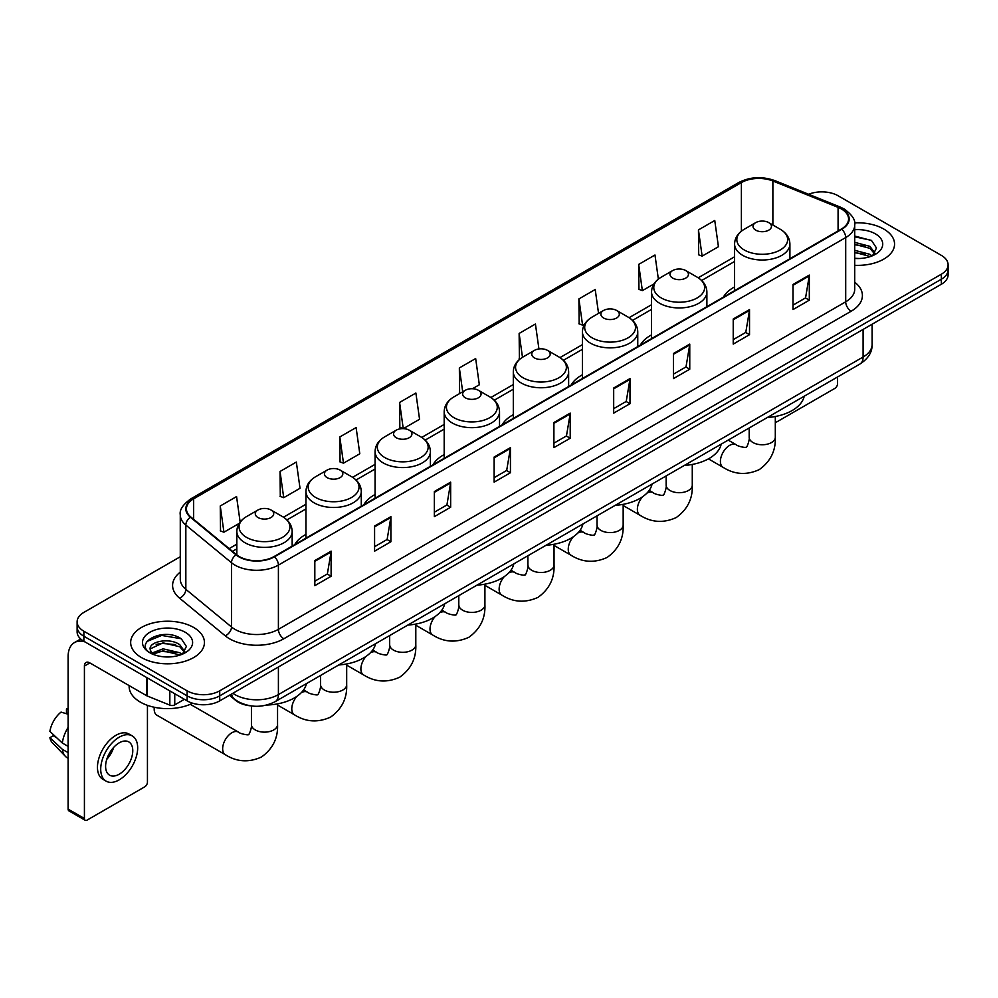 <?xml version="1.0" encoding="UTF-8"?>
<svg xmlns="http://www.w3.org/2000/svg" width="998" height="998" viewBox="0 0 998 998"><rect width="100%" height="100%" fill="white"/><g stroke="black" fill="none" stroke-linecap="round" stroke-linejoin="round"><path stroke-width="1.5" d="M305.949 534.404A40.731 23.515 0 0 0 294.759 544.596M375.073 494.497A40.731 23.515 0 0 0 363.883 504.689M444.185 454.589A40.731 23.515 0 0 0 433.007 464.781M513.309 414.681A40.731 23.515 0 0 0 502.131 424.886M582.433 374.774A40.731 23.515 0 0 0 571.243 384.979M651.544 334.879A40.731 23.515 0 0 0 640.367 345.071M734.578 286.937A40.731 23.515 0 0 0 723.4 297.13M250.199 705.786A23.054 13.311 180 0 1 235.615 700.346L229.453 695.257M180.276 556.734L83.869 612.398A23.054 13.311 0 0 0 77.12 621.816L77.12 631.846A23.054 13.311 0 0 0 83.869 641.265L187.113 700.87A23.054 13.311 0 0 0 219.722 700.87L941.351 284.243A23.054 13.311 0 0 0 948.1 274.824L948.1 269.809A23.054 13.311 0 0 1 941.351 279.215A23.054 13.311 0 0 0 948.1 269.809L948.1 264.794A23.054 13.311 0 0 0 941.351 255.376L838.108 195.77A23.054 13.311 0 0 0 808.617 194.261M77.12 621.816A23.054 13.311 0 0 0 83.869 631.223L187.113 690.828A23.054 13.311 0 0 0 219.722 690.828L219.722 695.856L941.351 279.215L219.722 695.856A23.054 13.311 0 0 1 187.113 695.856A23.054 13.311 0 0 0 219.722 695.856L219.722 700.87M83.869 631.223L83.869 636.237L187.113 695.856L83.869 636.237A23.054 13.311 0 0 1 77.12 626.831A23.054 13.311 0 0 0 83.869 636.237L83.869 641.265M883.741 229.029A36.889 21.295 0 0 0 854.562 222.866A36.889 21.295 0 0 1 883.741 229.029A36.889 21.295 0 0 1 894.557 244.086A36.889 21.295 0 0 0 883.741 229.029M193.637 627.455A36.889 21.295 0 0 0 153.442 622.839A36.889 21.295 0 0 0 130.663 642.512A36.889 21.295 0 0 0 141.467 657.57A36.889 21.295 0 0 0 181.673 662.185A36.889 21.295 0 0 0 204.44 642.512A36.889 21.295 0 0 0 193.637 627.455A36.889 21.295 0 0 0 153.442 622.839A36.889 21.295 0 0 0 130.663 642.512A36.889 21.295 0 0 0 141.467 657.57A36.889 21.295 0 0 0 181.673 662.185A36.889 21.295 0 0 0 204.44 642.512A36.889 21.295 0 0 0 193.637 627.455M841.364 208.944A24.588 14.197 180 0 1 848.562 218.986A24.588 14.197 180 0 1 841.364 229.029L274.063 556.56A24.588 14.197 180 0 1 236.526 554.663L190.868 517.014A24.588 14.197 180 0 1 186.426 508.868A24.588 14.197 180 0 1 193.624 498.838L741.389 182.584A24.588 14.197 180 0 1 772.876 181L838.083 207.359A24.588 14.197 180 0 1 841.364 208.944M841.801 208.694A25.212 14.558 0 0 0 838.432 207.06L773.238 180.7A25.212 14.558 0 0 0 740.953 182.335L193.188 498.576A25.212 14.558 0 0 0 190.369 517.214L236.027 554.863A25.212 14.558 0 0 0 274.487 556.809L841.801 229.278A25.212 14.558 0 0 0 841.801 208.694M314.819 560.577L314.819 585.664L331.111 576.258L331.111 551.158L314.819 560.577M314.819 581.21L327.369 573.962L331.049 551.994A6.15 3.555 -120 0 0 331.111 551.158M327.257 574.025L331.111 576.258M374.587 526.058L374.587 551.158L390.892 541.752L390.892 516.652L374.587 526.058M374.587 546.704L387.137 539.456L390.817 517.488A6.15 3.555 -120 0 0 390.892 516.652M387.037 539.519L390.892 541.752M434.355 491.552L434.355 516.652L450.659 507.234L450.659 482.134L434.355 491.552M434.355 512.199L446.917 504.951L450.597 482.97A6.15 3.555 -120 0 0 450.659 482.134M446.805 505.013L450.659 507.234M494.135 457.047L494.135 482.134L510.44 472.728L510.44 447.628L494.135 457.047M494.135 477.68L506.685 470.432L510.365 448.464A6.15 3.555 -120 0 0 510.44 447.628M506.585 470.507L510.44 472.728M792.998 284.492L792.998 309.592L809.303 300.173L809.303 275.074L792.998 284.492M792.998 305.139L805.561 297.891L809.241 275.91A6.15 3.555 -120 0 0 809.303 275.074M805.448 297.953L809.303 300.173M733.231 318.998L733.231 344.098L749.523 334.692L749.523 309.592L733.231 318.998M733.231 339.644L745.78 332.396L749.461 310.428A6.15 3.555 -120 0 0 749.523 309.592M745.668 332.459L749.523 334.692M673.45 353.517L673.45 378.604L689.755 369.198L689.755 344.098L673.45 353.517M673.45 374.163L686.013 366.902L689.693 344.934A6.15 3.555 -120 0 0 689.755 344.098M685.9 366.977L689.755 369.198M613.683 388.022L613.683 413.122L629.988 403.703L629.988 378.604L613.683 388.022M613.683 408.669L626.233 401.421L629.913 379.44A6.15 3.555 -120 0 0 629.988 378.604M626.12 401.483L629.988 403.703M553.902 422.528L553.902 447.628L570.207 438.222L570.207 413.122L553.902 422.528M553.902 443.174L566.465 435.926L570.145 413.958A6.15 3.555 -120 0 0 570.207 413.122M566.353 435.989L570.207 438.222M854.712 265.306A36.889 21.295 0 0 0 894.557 244.086A36.889 21.295 0 0 1 854.712 265.306M219.722 690.828L941.351 274.201A23.054 13.311 0 0 0 948.1 264.794M339.807 436.962L343.487 463.184L359.791 453.778L356.111 427.556L339.807 436.962L340.069 461.912M280.039 471.468L283.719 497.69L300.024 488.284L296.344 462.062L280.039 471.468L280.301 496.418M240.144 522.054L236.563 496.567L220.259 505.986L220.521 530.924M538.932 348.951L535.427 324.026L519.135 333.432L519.397 358.382M598.551 313.372L595.207 289.507L578.902 298.926L579.164 323.863M658.368 279.116L654.975 255.001L638.683 264.408L638.945 289.358M698.45 229.902L702.13 256.124L718.435 246.718L714.755 220.496L698.45 229.902L698.712 254.852M403.329 428.641L419.559 419.26L415.879 393.037L399.587 402.456L399.849 427.394M472.453 388.733L479.339 384.754L475.659 358.531L459.354 367.938L459.616 392.888M460.34 393.162L459.354 392.788M459.354 367.938L462.698 391.802M520.357 358.744L519.135 358.282M519.135 333.432L522.478 357.296M578.902 298.926L582.582 325.148L584.803 323.863M582.582 325.148L578.902 323.776M638.683 264.408L642.363 290.643L653.927 283.956M642.363 290.643L638.683 289.258M702.13 256.124L698.45 254.752M403.142 428.629L399.587 427.306M399.587 402.456L403.254 428.629M343.487 463.184L339.807 461.812M283.719 497.69L280.039 496.318M220.259 505.986L223.939 532.208L239.208 523.389M223.939 532.208L220.259 530.836M854.712 258.282L859.29 258.519M854.712 250.311L869.944 254.328L871.978 255.95M854.712 252.307L870.306 256.573M854.712 242.352L869.944 246.356L874.934 253.255M854.712 244.335L869.944 248.352L874.535 253.766M854.712 258.445A25.05 14.459 0 0 0 875.383 254.315A25.05 14.459 0 0 0 875.383 233.856A25.05 14.459 0 0 0 854.712 229.715M872.564 255.713L876.494 248.003L871.528 240.518L854.712 236.052M854.712 236.825L871.192 240.293M854.712 244.784L865.64 246.157M854.712 252.756L865.64 254.128M775.321 421.842L775.309 421.842A3.842 2.221 120 0 0 775.321 421.842A3.842 2.221 120 0 0 777.242 421.655L834.839 388.397A3.842 2.221 120 0 0 837.559 383.694L837.559 376.97M755.723 230.151A9.219 5.327 0 0 0 768.759 230.151A9.219 5.327 0 0 0 768.759 222.629L780.211 229.241A25.412 14.671 0 0 1 780.211 249.987A25.412 14.671 0 0 1 744.271 249.987A25.412 14.671 0 0 1 744.271 229.241C738.021 232.958 734.778 237.886 734.578 244.048A27.67 15.968 0 0 0 742.687 255.338A27.67 15.968 0 0 0 772.826 258.806A27.67 15.968 0 0 0 789.905 244.048C789.705 237.886 786.474 232.958 780.211 229.241L768.759 222.629A9.219 5.327 0 0 0 755.723 222.629A9.219 5.327 0 0 0 755.723 230.151M767.325 417.513A42.265 24.401 0 0 0 804.201 396.231M672.689 278.093A9.219 5.327 0 0 0 685.738 278.093A9.219 5.327 0 0 0 685.738 270.558L697.19 277.17A25.412 14.671 0 0 1 697.19 297.928A25.412 14.671 0 0 1 661.237 297.928A25.412 14.671 0 0 1 661.237 277.17C654.987 280.887 651.756 285.827 651.544 291.99A27.67 15.968 0 0 0 659.653 303.28A27.67 15.968 0 0 0 689.805 306.735A27.67 15.968 0 0 0 706.883 291.99C706.671 285.827 703.44 280.887 697.19 277.17L685.738 270.558A9.219 5.327 0 0 0 672.689 270.558A9.219 5.327 0 0 0 672.689 278.093M684.291 465.455A42.265 24.401 0 0 0 721.18 444.16M603.578 318A9.219 5.327 0 0 0 616.614 318A9.219 5.327 0 0 0 616.614 310.465L628.066 317.077A25.412 14.671 0 0 1 628.066 337.823A25.412 14.671 0 0 1 592.126 337.823A25.412 14.671 0 0 1 592.126 317.077C585.863 320.795 582.632 325.735 582.433 331.885A27.67 15.968 0 0 0 590.529 343.187A27.67 15.968 0 0 0 620.681 346.643A27.67 15.968 0 0 0 637.759 331.885C637.56 325.735 634.329 320.795 628.066 317.077L616.614 310.465A9.219 5.327 0 0 0 603.578 310.465A9.219 5.327 0 0 0 603.578 318M615.18 505.362A42.265 24.401 0 0 0 652.056 484.067M534.454 357.908A9.219 5.327 0 0 0 547.49 357.908A9.219 5.327 0 0 0 547.49 350.373L558.942 356.985A25.412 14.671 0 0 1 558.942 377.731A25.412 14.671 0 0 1 523.002 377.731A25.412 14.671 0 0 1 523.002 356.985C516.739 360.702 513.508 365.642 513.309 371.792A27.67 15.968 0 0 0 521.418 383.095A27.67 15.968 0 0 0 551.557 386.55A27.67 15.968 0 0 0 568.635 371.792C568.436 365.642 565.205 360.702 558.942 356.985L547.49 350.373A9.219 5.327 0 0 0 534.454 350.373A9.219 5.327 0 0 0 534.454 357.908M546.056 545.27A42.265 24.401 0 0 0 582.932 523.975M465.33 397.803A9.219 5.327 0 0 0 478.379 397.803A9.219 5.327 0 0 0 478.379 390.28L489.831 396.892A25.412 14.671 0 0 1 489.831 417.638A25.412 14.671 0 0 1 453.878 417.638A25.412 14.671 0 0 1 453.878 396.892C447.628 400.61 444.397 405.55 444.185 411.7A27.67 15.968 0 0 0 452.294 423.002A27.67 15.968 0 0 0 482.446 426.458A27.67 15.968 0 0 0 499.524 411.7C499.312 405.55 496.081 400.61 489.831 396.892L478.379 390.28A9.219 5.327 0 0 0 465.33 390.28A9.219 5.327 0 0 0 465.33 397.803M476.932 585.177A42.265 24.401 0 0 0 513.808 563.882M396.218 437.71A9.219 5.327 0 0 0 409.255 437.71A9.219 5.327 0 0 0 409.255 430.188L420.707 436.8A25.412 14.671 0 0 1 420.707 457.546A25.412 14.671 0 0 1 384.766 457.546A25.412 14.671 0 0 1 384.766 436.8C378.504 440.517 375.273 445.445 375.073 451.607A27.67 15.968 0 0 0 383.17 462.897A27.67 15.968 0 0 0 413.322 466.365A27.67 15.968 0 0 0 430.4 451.607C430.2 445.445 426.969 440.517 420.707 436.8L409.255 430.188A9.219 5.327 0 0 0 396.218 430.188A9.219 5.327 0 0 0 396.218 437.71M407.82 625.085A42.265 24.401 0 0 0 444.696 603.79M327.094 477.618A9.219 5.327 0 0 0 340.131 477.618A9.219 5.327 0 0 0 340.131 470.095L351.583 476.707A25.412 14.671 0 0 1 351.583 497.453A25.412 14.671 0 0 1 315.642 497.453A25.412 14.671 0 0 1 315.642 476.707C309.38 480.425 306.149 485.352 305.949 491.515A27.67 15.968 0 0 0 314.058 502.805A27.67 15.968 0 0 0 344.198 506.273A27.67 15.968 0 0 0 361.276 491.515C361.076 485.352 357.845 480.425 351.583 476.707L340.131 470.095A9.219 5.327 0 0 0 327.094 470.095A9.219 5.327 0 0 0 327.094 477.618M338.696 664.98A42.265 24.401 0 0 0 375.572 643.698M154.328 707.27A13.061 7.547 120 0 0 154.191 709.216A13.061 7.547 120 0 0 156.886 715.192L225.361 754.725A13.061 7.547 -60 0 1 223.352 744.259A13.061 7.547 -60 0 1 231.885 732.744A13.061 7.547 -60 0 1 238.422 732.095C239.919 733.879 249.812 735.676 248.415 734.378C248.826 736.237 252.22 726.769 251.434 724.585A13.061 7.547 180 0 0 255.251 729.925A13.061 7.547 180 0 0 273.726 729.925A13.061 7.547 180 0 0 277.556 724.585C278.118 738.108 272.753 748.912 261.476 757.008C248.839 762.734 236.8 761.973 225.361 754.725M257.971 517.525A9.219 5.327 0 0 0 271.019 517.525A9.219 5.327 0 0 0 271.019 510.003L282.471 516.602A25.412 14.671 0 0 1 282.471 537.361A25.412 14.671 0 0 1 246.518 537.361A25.412 14.671 0 0 1 246.518 516.602C240.269 520.32 237.037 525.26 236.825 531.423A27.67 15.968 0 0 0 244.934 542.712A27.67 15.968 0 0 0 275.086 546.18A27.67 15.968 0 0 0 292.164 531.423C291.952 525.26 288.721 520.32 282.471 516.602L271.019 510.003A9.219 5.327 0 0 0 257.971 510.003A9.219 5.327 0 0 0 257.971 517.525M266.765 705.037A42.265 24.401 0 0 0 306.448 683.605M174.75 693.735L174.75 704.875L184.393 699.299M85.017 641.926A30.738 17.752 -120 0 0 74.476 642.562A30.738 17.752 -120 0 0 68.114 656.634L68.114 809.104L84.418 818.522L84.418 666.04A7.685 4.441 60 0 1 86.003 662.522A7.685 4.441 60 0 1 89.845 662.909L146.669 695.718L146.669 677.517M84.418 818.522A3.842 2.221 120 0 0 85.204 820.281L68.912 810.863A3.842 2.221 -60 0 1 68.114 809.104M85.204 820.281A3.842 2.221 120 0 0 87.125 820.094L144.735 786.836A3.842 2.221 120 0 0 147.442 782.133L147.442 705.349M174.75 704.875A3.842 2.221 180 0 1 169.835 705.124L147.18 695.955A3.842 2.221 180 0 1 146.669 695.718M119.186 774.223A19.212 11.09 120 0 0 131.736 757.295A19.212 11.09 120 0 0 128.792 741.901A19.212 11.09 120 0 0 119.186 742.849A19.212 11.09 120 0 0 106.636 759.777A19.212 11.09 120 0 0 109.58 775.172A19.212 11.09 120 0 0 119.186 774.223M106.774 759.328A19.212 11.09 120 0 0 113.672 747.39M68.114 709.453L66.479 708.954L66.479 712.809L68.114 713.757M132.26 735.9L128.992 734.029A26.123 15.082 120 0 0 115.93 735.314A26.123 15.082 120 0 0 98.864 758.343A26.123 15.082 120 0 0 102.869 779.276L106.125 781.16A26.123 15.082 120 0 0 119.186 779.862A26.123 15.082 120 0 0 136.264 756.846A26.123 15.082 120 0 0 132.26 735.9A26.123 15.082 120 0 0 119.186 737.198A26.123 15.082 120 0 0 102.12 760.226A26.123 15.082 120 0 0 106.125 781.16M68.114 727.417A25.362 14.646 120 0 0 62.338 743.036L49.9 731.397A19.985 11.539 120 0 1 61.053 712.098L68.114 714.231M68.114 746.379L62.338 743.036M56.624 737.697L53.243 735.751L49.9 737.672L62.338 749.311L68.114 752.654M62.338 749.311A25.362 14.646 120 0 0 65.469 756.397A25.362 14.646 120 0 0 67.39 757.906L68.114 758.33M68.114 708.505A19.985 11.539 120 0 0 66.479 708.954M49.9 737.672A19.985 11.539 120 0 0 52.258 742.649L65.469 756.397M129.129 685.589L129.129 686.437A38.423 22.181 0 0 0 140.381 702.13A38.423 22.181 0 0 0 192.664 703.228M163.385 656.784L169.186 656.946M151.871 653.104L163.061 648.837L179.84 652.754L181.861 654.389M152.906 654.177L163.061 650.833L180.201 655M152.045 653.877L150.249 649.673A17.365 10.03 0 0 0 153.056 654.314M184.817 651.682L179.84 644.795C169.411 637.011 147.953 641.814 150.249 649.673L150.187 648.9M150.299 649.91L150.773 648.625L163.061 642.862L179.84 646.779L184.43 652.205M182.459 654.139L186.389 646.442L181.424 638.957C163.847 626.32 132.609 642.974 150.648 653.179L151.534 653.727M185.266 632.283A25.05 14.459 0 0 0 149.837 632.283A25.05 14.459 0 0 0 149.837 652.742A25.05 14.459 0 0 0 185.266 652.742A25.05 14.459 0 0 0 185.266 632.283M146.98 641.465L161.688 635.427L181.075 638.732M156.175 644.396L161.688 643.398L175.536 644.583M156.175 652.368L161.688 651.37L175.536 652.555M232.871 693.273A30.738 17.752 0 0 0 234.929 694.596A30.738 17.752 0 0 0 278.405 694.596L863.095 357.022A30.738 17.752 0 0 0 872.102 344.472C872.327 352.107 868.26 358.631 859.914 364.058L275.223 701.631A15.369 8.87 60 0 0 278.405 694.596L278.405 666.988M863.095 329.415L863.095 357.022A15.369 8.87 60 0 1 859.914 364.058M231.623 693.997A15.369 10.279 129.5 0 0 234.305 698.999L229.64 695.144M941.351 284.243L941.351 274.201M187.113 700.87L187.113 690.828M854.712 282.222A38.423 22.181 180 0 1 851.144 311.226L283.844 638.757A7.685 4.441 60 0 1 278.405 629.339L845.705 301.808A30.738 17.752 0 0 0 854.712 289.258L854.712 225.012A30.738 17.752 180 0 1 845.705 237.561A7.685 4.441 -120 0 0 841.801 229.278M283.844 638.757A38.423 22.181 180 0 1 229.503 638.757A38.423 22.181 180 0 1 225.199 635.788L179.54 598.151A38.423 22.181 180 0 1 180.276 572.116M234.929 629.339A30.738 17.752 0 0 0 278.405 629.339L278.405 565.093A30.738 17.752 180 0 1 231.486 562.722L185.84 525.073A30.738 17.752 180 0 1 180.276 514.893L180.276 579.152A30.738 17.752 0 0 0 185.84 589.331L231.486 626.969A30.738 17.752 0 0 0 234.929 629.339M854.712 225.012C855.735 220.209 852.205 214.857 844.121 208.944L840.079 206.985A7.685 3.593 112 0 0 838.432 207.06M840.079 206.985L774.872 180.626C762.148 176.122 750.072 176.771 738.632 182.584A7.685 4.441 60 0 1 740.953 182.335M193.188 498.576A7.685 4.441 -120 0 0 190.868 498.825C182.896 504.564 179.366 509.916 180.276 514.893M190.369 517.214A7.685 5.14 129.5 0 0 185.84 525.073L185.84 589.331A7.685 5.14 -50.5 0 1 179.54 598.151M774.872 180.626A7.685 3.593 112 0 0 773.238 180.7M236.027 554.863A7.685 5.14 129.5 0 0 231.486 562.722L231.486 626.969A7.685 5.14 -50.5 0 1 225.199 635.788M274.487 556.809A7.685 4.441 60 0 1 278.405 565.093L845.705 237.561L845.705 301.808A7.685 4.441 60 0 0 851.144 311.226M193.624 498.838L193.624 519.284M838.083 207.359L838.083 230.925M772.876 181L772.876 224.999M741.389 182.584L741.389 231.187M734.578 256.798L698.201 277.793M651.544 304.727L629.089 317.701M582.433 344.634L559.965 357.608M513.309 384.542L490.841 397.516M444.185 424.449L421.73 437.423M375.073 464.357L352.606 477.318M305.949 504.264L283.482 517.226M236.825 544.172L229.166 548.588M553.902 423.327L570.145 413.958M613.683 388.821L629.913 379.44M673.45 354.302L689.693 344.934M733.231 319.797L749.461 310.428M792.998 285.291L809.241 275.91M494.135 457.833L510.365 448.464M434.355 492.351L450.597 482.97M374.587 526.857L390.817 517.488M314.819 561.363L331.049 551.994M775.309 416.503L775.309 437.211A13.061 7.547 180 0 1 771.479 442.551A13.061 7.547 180 0 1 753.003 442.551A13.061 7.547 180 0 1 749.186 437.211C749.972 439.394 746.579 448.863 746.167 447.004C747.564 448.302 737.659 446.505 736.175 444.721L728.191 440.118M775.309 437.211C775.87 450.734 770.506 461.538 759.229 469.634C746.579 475.36 734.54 474.599 723.113 467.351A13.061 7.547 -60 0 1 721.105 456.884A13.061 7.547 -60 0 1 729.638 445.37A13.061 7.547 -60 0 1 736.175 444.721M692.275 464.432L692.275 485.153A13.061 7.547 180 0 1 688.445 490.492A13.061 7.547 180 0 1 669.97 490.492A13.061 7.547 180 0 1 666.153 485.153C666.938 487.336 663.545 496.804 663.134 494.946C664.531 496.243 654.638 494.447 653.141 492.663L649.199 490.392M646.866 493.162A13.061 7.547 -60 0 1 653.141 492.663M692.275 485.153C692.837 498.676 687.472 509.479 676.195 517.575C663.558 523.301 651.519 522.54 640.08 515.292A13.061 7.547 -60 0 1 642.487 496.817M623.164 504.339L623.164 525.06A13.061 7.547 180 0 1 619.334 530.387A13.061 7.547 180 0 1 600.858 530.387A13.061 7.547 180 0 1 597.029 525.06C597.827 527.243 594.434 536.712 594.01 534.853C595.419 536.151 585.514 534.354 584.017 532.57L580.087 530.3M577.755 533.069A13.061 7.547 -60 0 1 584.017 532.57M623.164 525.06C623.713 538.583 618.361 549.387 607.071 557.483C594.434 563.196 582.395 562.435 570.956 555.2A13.061 7.547 -60 0 1 573.363 536.712M554.04 544.247L554.04 564.968A13.061 7.547 180 0 1 550.21 570.295A13.061 7.547 180 0 1 531.734 570.295A13.061 7.547 180 0 1 527.905 564.968C528.703 567.151 525.31 576.619 524.898 574.761C526.295 576.046 516.39 574.249 514.906 572.478L510.964 570.207M508.631 572.977A13.061 7.547 -60 0 1 514.906 572.478M554.04 564.968C554.601 578.491 549.237 589.294 537.959 597.39C525.31 603.104 513.271 602.343 501.844 595.107A13.061 7.547 -60 0 1 504.252 576.619M484.916 584.154L484.916 604.875A13.061 7.547 180 0 1 481.086 610.202A13.061 7.547 180 0 1 462.61 610.202A13.061 7.547 180 0 1 458.793 604.875C459.579 607.058 456.186 616.527 455.774 614.668C457.171 615.953 447.279 614.157 445.782 612.385L441.84 610.102M439.507 612.884A13.061 7.547 -60 0 1 445.782 612.385M484.916 604.875C485.477 618.386 480.113 629.202 468.835 637.298C456.198 643.011 444.16 642.25 432.72 635.015A13.061 7.547 -60 0 1 435.128 616.527M415.804 624.062L415.804 644.783A13.061 7.547 180 0 1 411.974 650.11A13.061 7.547 180 0 1 393.499 650.11A13.061 7.547 180 0 1 389.669 644.783C390.468 646.954 387.074 656.435 386.65 654.576C388.047 655.861 378.155 654.064 376.658 652.293L372.728 650.01M370.383 652.792A13.061 7.547 -60 0 1 376.658 652.293M415.804 644.783C416.353 658.293 411.001 669.109 399.711 677.193C387.074 682.919 375.036 682.158 363.596 674.91A13.061 7.547 -60 0 1 366.004 656.435M346.68 663.969L346.68 684.678A13.061 7.547 180 0 1 342.85 690.017A13.061 7.547 180 0 1 324.375 690.017A13.061 7.547 180 0 1 320.545 684.678C321.344 686.861 317.95 696.33 317.539 694.471C318.936 695.768 309.031 693.972 307.546 692.188L303.604 689.917M301.271 692.699A13.061 7.547 -60 0 1 307.546 692.188M346.68 684.678C347.242 698.201 341.877 709.017 330.6 717.1C317.95 722.826 305.912 722.065 294.485 714.817A13.061 7.547 -60 0 1 296.893 696.342M84.418 666.04L89.845 662.909M147.18 677.817L147.18 695.955M169.835 705.124L169.835 690.89M275.223 701.631C262.848 707.844 250.486 707.844 238.123 701.631L234.305 698.999M872.102 344.472L872.102 324.225M738.632 182.584L190.868 498.825M734.578 261.476L701.644 280.488M651.544 309.405L632.532 320.395M582.433 349.312L563.408 360.29M513.309 389.22L494.284 400.198M444.185 429.128L425.173 440.106M375.073 469.035L356.049 480.013M305.949 508.943L286.925 519.921M236.825 548.85L232.509 551.345M723.113 467.351L708.418 458.868M789.905 258.732L789.905 244.048M734.578 290.68L734.578 244.048M755.723 222.629L744.271 229.241M749.186 427.992L749.186 437.211M640.08 515.292L623.164 505.524M706.883 306.673L706.883 291.99M651.544 338.609L651.544 291.99M672.689 270.558L661.237 277.17M666.153 475.934L666.153 485.153M570.956 555.2L554.04 545.432M637.759 346.568L637.759 331.885M582.433 378.516L582.433 331.885M603.578 310.465L592.126 317.077M597.029 515.841L597.029 525.06M501.844 595.107L484.916 585.339M568.635 386.476L568.635 371.792M513.309 418.424L513.309 371.792M534.454 350.373L523.002 356.985M527.905 555.749L527.905 564.968M432.72 635.015L415.804 625.235M499.524 426.383L499.524 411.7M444.185 458.332L444.185 411.7M465.33 390.28L453.878 396.892M458.793 595.644L458.793 604.875M363.596 674.91L346.68 665.142M430.4 466.291L430.4 451.607M375.073 498.239L375.073 451.607M396.218 430.188L384.766 436.8M389.669 635.551L389.669 644.783M294.485 714.817L277.556 705.05M361.276 506.198L361.276 491.515M305.949 538.147L305.949 491.515M327.094 470.095L315.642 476.707M320.545 675.459L320.545 684.678M154.191 707.233L154.191 709.216M277.556 703.877L277.556 724.585M292.164 546.106L292.164 531.423M236.825 554.9L236.825 531.423M257.971 510.003L246.518 516.602M238.422 732.095L190.306 704.314M251.434 705.96L251.434 724.585M74.476 642.562L80.701 638.97"/></g></svg>
